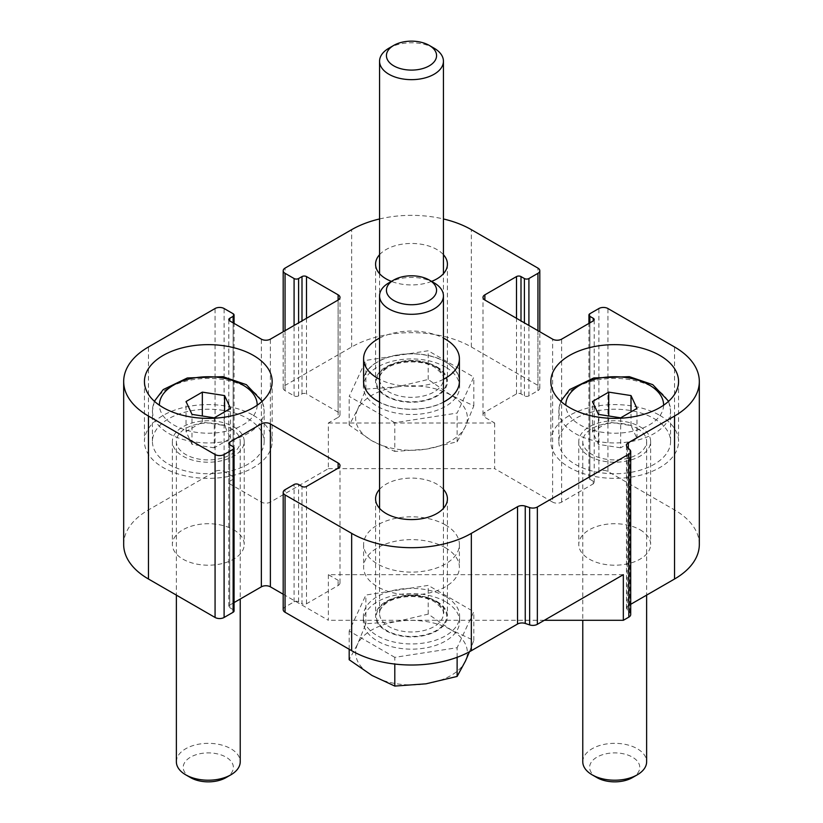<?xml version="1.0" encoding="UTF-8"?>
<svg xmlns="http://www.w3.org/2000/svg" width="823" height="823" viewBox="0 0 823 823"><rect width="100%" height="100%" fill="white"/><g stroke="black" fill="none" stroke-linecap="round" stroke-linejoin="round"><path stroke-width="0.62" stroke-dasharray="4.12 3.09" d="M123.676 544.466A84.615 48.855 180 0 1 148.459 509.921L215.07 471.466A6.389 3.683 180 0 1 224.103 471.466L233.135 476.682A3.189 1.841 180 0 1 234.061 477.978A3.189 1.841 180 0 1 233.135 479.284L229.74 481.239A3.189 1.841 180 0 0 228.804 482.545A3.189 1.841 180 0 0 229.74 483.852L261.354 502.102A6.389 3.683 180 0 0 270.386 502.102L328.367 468.626L328.367 423.001L338.119 417.364L338.119 300.045L338.119 412.148A6.389 3.683 180 0 1 339.992 414.761A6.389 3.683 180 0 1 338.119 417.364M338.119 412.148L306.506 393.898L306.506 318.295M328.367 423.001L494.633 423.001L484.881 417.364A6.389 3.683 180 0 1 483.008 414.761A6.389 3.683 180 0 1 484.881 412.148L516.494 393.898A3.189 1.841 180 0 1 521 393.898L524.395 395.853A3.189 1.841 180 0 0 528.911 395.853L537.944 390.647A6.389 3.683 180 0 0 539.806 388.034A6.389 3.683 180 0 0 537.944 385.431L471.332 346.977A84.615 48.855 180 0 0 351.668 346.977L285.056 385.431A6.389 3.683 180 0 0 283.194 388.034A6.389 3.683 180 0 0 285.056 390.647L294.089 395.853A3.189 1.841 180 0 0 298.605 395.853L302 393.898A3.189 1.841 180 0 1 306.506 393.898M379.568 218.959A84.615 48.855 180 0 1 443.432 218.959M494.633 423.001L494.633 468.626L552.614 502.102L552.614 339.148M283.194 609.637A6.389 3.683 180 0 1 285.056 607.035L294.089 601.819A3.189 1.841 180 0 1 298.605 601.819L302 603.773L302 486.455M623.33 574.68L328.367 574.68L338.119 580.308A6.389 3.683 180 0 1 339.992 582.921A6.389 3.683 180 0 1 338.119 585.523L306.506 603.773A3.189 1.841 180 0 1 302 603.773M328.367 574.68L328.367 620.305L283.194 594.227M445.366 524.909A47.899 27.653 180 0 1 459.399 544.466A47.899 27.653 180 0 1 411.5 572.119A47.899 27.653 180 0 1 363.601 544.466A47.899 27.653 180 0 1 393.168 518.912A47.899 27.653 180 0 1 445.366 524.909M640.109 529.796A35.924 20.74 180 0 1 650.623 544.466A35.924 20.74 180 0 1 614.709 565.206A35.924 20.74 180 0 1 578.785 544.466A35.924 20.74 180 0 1 600.955 525.3A35.924 20.74 180 0 1 640.109 529.796M233.691 529.796A35.924 20.74 180 0 1 244.215 544.466A35.924 20.74 180 0 1 208.291 565.206A35.924 20.74 180 0 1 172.377 544.466A35.924 20.74 180 0 1 194.547 525.3A35.924 20.74 180 0 1 233.691 529.796M544.301 620.305L328.367 620.305M234.061 602.58L229.74 605.08L229.74 444.739L229.74 607.683A3.189 1.841 180 0 1 228.804 606.386A3.189 1.841 180 0 1 229.74 605.08M229.74 607.683L233.135 609.637A3.189 1.841 180 0 1 234.061 610.944M328.367 468.626L494.633 468.626M699.324 544.466A84.615 48.855 180 0 0 674.541 509.921L607.93 471.466A6.389 3.683 180 0 0 598.897 471.466L589.865 476.682A3.189 1.841 180 0 0 588.939 477.978A3.189 1.841 180 0 0 589.865 479.284L593.26 481.239A3.189 1.841 180 0 1 594.196 482.545A3.189 1.841 180 0 1 593.26 483.852L561.646 502.102A6.389 3.683 180 0 1 552.614 502.102M630.706 604.308L628.33 605.687L628.33 448.206M630.706 614.514A6.389 3.683 180 0 0 629.852 612.672L627.311 610.131A6.389 3.683 180 0 1 626.457 608.29A6.389 3.683 180 0 1 628.33 605.687M363.601 381.512A47.899 27.653 180 0 1 393.168 355.968A47.899 27.653 180 0 1 445.366 361.966A47.899 27.653 180 0 1 459.399 381.512M443.432 402.128A47.899 27.653 180 0 1 379.568 402.128M379.568 254.698A35.924 20.74 180 0 1 436.9 249.534A35.924 20.74 180 0 1 443.432 254.698M431.591 281.394A35.924 20.74 180 0 1 391.409 281.394M379.568 489.335A35.924 20.74 180 0 1 436.9 484.171A35.924 20.74 180 0 1 443.432 489.335M436.9 366.852A35.924 20.74 180 0 1 447.424 381.522A35.924 20.74 180 0 1 411.5 402.262A35.924 20.74 180 0 1 375.576 381.522A35.924 20.74 180 0 1 397.756 362.357A35.924 20.74 180 0 1 436.9 366.852M436.9 601.49A35.924 20.74 180 0 1 447.424 616.16A35.924 20.74 180 0 1 411.5 636.899A35.924 20.74 180 0 1 375.576 616.16A35.924 20.74 180 0 1 397.756 596.994A35.924 20.74 180 0 1 436.9 601.49M253.453 415.409A63.865 36.87 180 0 1 272.156 441.478A63.865 36.87 180 0 1 208.291 478.348A63.865 36.87 180 0 1 144.437 441.478A63.865 36.87 180 0 1 183.858 407.416A63.865 36.87 180 0 1 253.453 415.409M233.691 426.818A35.924 20.74 180 0 1 244.215 441.478A35.924 20.74 180 0 1 208.291 462.217A35.924 20.74 180 0 1 172.377 441.478A35.924 20.74 180 0 1 194.547 422.322A35.924 20.74 180 0 1 233.691 426.818M659.861 415.409A63.865 36.87 180 0 1 678.564 441.478A63.865 36.87 180 0 1 614.709 478.348A63.865 36.87 180 0 1 550.844 441.478A63.865 36.87 180 0 1 590.266 407.416A63.865 36.87 180 0 1 659.861 415.409M640.109 426.818A35.924 20.74 180 0 1 650.623 441.478A35.924 20.74 180 0 1 614.709 462.217A35.924 20.74 180 0 1 578.785 441.478A35.924 20.74 180 0 1 600.955 422.322A35.924 20.74 180 0 1 640.109 426.818M443.432 379.31A47.899 27.653 180 0 1 379.568 379.31M379.568 338.099A47.899 27.653 180 0 1 443.432 338.099M445.366 547.727A47.899 27.653 180 0 1 459.399 567.273A47.899 27.653 180 0 1 411.5 594.926A47.899 27.653 180 0 1 363.601 567.273A47.899 27.653 180 0 1 393.168 541.729A47.899 27.653 180 0 1 445.366 547.727M445.541 601.726A48.135 27.787 0 0 0 393.075 595.698A48.135 27.787 0 0 0 363.365 621.375A48.135 27.787 0 0 0 411.5 649.162A48.135 27.787 0 0 0 459.635 621.375A48.135 27.787 0 0 0 445.541 601.726M394.803 657.351L349.178 631.015L365.875 595.029L428.197 585.39L473.822 611.736L457.125 647.711L394.803 657.351L394.803 664.048M445.541 596.51A48.135 27.787 0 0 0 393.075 590.482A48.135 27.787 0 0 0 363.365 616.16A48.135 27.787 0 0 0 411.5 643.946A48.135 27.787 0 0 0 459.635 616.16A48.135 27.787 0 0 0 445.541 596.51M434.081 282.824A31.932 18.435 0 0 0 388.919 282.824M349.178 649.265L349.178 631.015M469.48 651.734L473.822 640.448L451.014 629.842L428.197 614.102L397.036 621.499L365.875 623.752L357.521 644.306L349.178 659.727M365.875 623.752L365.875 595.029M428.197 614.102L428.197 585.39M473.822 640.448L473.822 611.736M457.125 657.299L457.125 647.711M357.521 644.306A55.882 32.262 0 0 0 371.986 675.467A55.882 32.262 0 0 0 425.964 683.82A55.882 32.262 0 0 0 465.479 661.003A55.882 32.262 0 0 0 451.014 629.842A55.882 32.262 0 0 0 397.036 621.499A55.882 32.262 0 0 0 357.521 644.306M445.541 367.079A48.135 27.787 0 0 0 393.075 361.06A48.135 27.787 0 0 0 363.365 386.738A48.135 27.787 0 0 0 411.5 414.525A48.135 27.787 0 0 0 459.635 386.738A48.135 27.787 0 0 0 445.541 367.079M394.803 422.713L349.178 396.377L365.875 360.392L428.197 350.752L473.822 377.088L457.125 413.074L394.803 422.713L394.803 451.436L425.964 449.183L457.125 441.786L465.479 426.365L473.822 405.811L451.014 395.205L428.197 379.465L397.036 386.861L365.875 389.104L357.521 409.669L349.178 425.09L371.986 440.83L394.803 451.436M445.541 361.863A48.135 27.787 0 0 0 393.075 355.845A48.135 27.787 0 0 0 363.365 381.522A48.135 27.787 0 0 0 411.5 409.309A48.135 27.787 0 0 0 459.635 381.522A48.135 27.787 0 0 0 445.541 361.863M434.081 48.187A31.932 18.435 0 0 0 388.919 48.187M349.178 425.09L349.178 396.377M365.875 389.104L365.875 360.392M428.197 379.465L428.197 350.752M473.822 405.811L473.822 377.088M457.125 441.786L457.125 413.074M357.521 409.669A55.882 32.262 0 0 0 371.986 440.83A55.882 32.262 0 0 0 425.964 449.183A55.882 32.262 0 0 0 465.479 426.365A55.882 32.262 0 0 0 451.014 395.205A55.882 32.262 0 0 0 397.036 386.861A55.882 32.262 0 0 0 357.521 409.669M654.213 418.67A55.882 32.262 180 0 1 670.58 441.478A55.882 32.262 180 0 1 614.709 473.739A55.882 32.262 180 0 1 558.827 441.478A55.882 32.262 180 0 1 593.321 411.675A55.882 32.262 180 0 1 654.213 418.67M637.28 428.444A31.932 18.435 180 0 1 646.631 441.478A31.932 18.435 180 0 1 614.709 459.913A31.932 18.435 180 0 1 582.777 441.478A31.932 18.435 180 0 1 602.487 424.452A31.932 18.435 180 0 1 637.28 428.444M582.777 761.779A31.932 18.435 180 0 1 602.487 744.743A31.932 18.435 180 0 1 637.28 748.735A31.932 18.435 180 0 1 646.631 761.779M596.973 777.612A25.071 14.475 180 0 1 596.973 757.139A25.071 14.475 180 0 1 632.434 757.139A25.071 14.475 180 0 1 632.434 777.612M620.665 447.815L598.414 444.369L592.447 431.519L608.742 422.117L631.004 425.553L636.961 438.402L620.665 447.815L620.665 417.837M598.414 444.369L598.414 414.391M592.447 431.519L592.447 401.542M608.742 422.117L608.742 415.985M631.004 425.553L631.004 411.87M636.961 438.402L636.961 408.424M247.805 418.67A55.882 32.262 180 0 1 264.173 441.478A55.882 32.262 180 0 1 208.291 473.739A55.882 32.262 180 0 1 152.42 441.478A55.882 32.262 180 0 1 186.914 411.675A55.882 32.262 180 0 1 247.805 418.67M230.872 428.444A31.932 18.435 180 0 1 240.223 441.478A31.932 18.435 180 0 1 208.291 459.913A31.932 18.435 180 0 1 176.369 441.478A31.932 18.435 180 0 1 196.08 424.452A31.932 18.435 180 0 1 230.872 428.444M176.369 761.779A31.932 18.435 180 0 1 196.08 744.743A31.932 18.435 180 0 1 230.872 748.735A31.932 18.435 180 0 1 240.223 761.779M190.566 777.612A25.071 14.475 180 0 1 190.566 757.139A25.071 14.475 180 0 1 226.027 757.139A25.071 14.475 180 0 1 226.027 777.612M214.258 447.815L191.996 444.369L186.039 431.519L202.335 422.117L224.586 425.553L230.553 438.402L214.258 447.815L214.258 417.837M191.996 444.369L191.996 414.391M186.039 431.519L186.039 401.542M202.335 422.117L202.335 415.985M224.586 425.553L224.586 411.87M230.553 438.402L230.553 408.424M270.386 502.102L270.386 339.148M302 393.898L302 320.898M298.605 395.853L298.605 322.853M294.089 395.853L294.089 325.466M285.056 390.647L285.056 330.681M285.056 385.431L285.056 268.113M351.668 346.977L351.668 229.658M471.332 346.977L471.332 229.658M537.944 385.431L537.944 268.113M537.944 390.647L537.944 330.681M528.911 395.853L528.911 325.466M524.395 395.853L524.395 322.853M521 393.898L521 320.898M516.494 393.898L516.494 318.295M484.881 412.148L484.881 417.364M285.056 607.035L285.056 489.716M294.089 601.819L294.089 484.5M298.605 601.819L298.605 484.5M306.506 603.773L306.506 486.455M338.119 585.523L338.119 580.308M148.459 509.921L148.459 346.977M215.07 471.466L215.07 308.522M224.103 471.466L224.103 308.522M233.135 476.682L233.135 313.728M233.135 479.284L233.135 322.853M229.74 481.239L229.74 483.852M261.354 502.102L261.354 339.148M561.646 502.102L561.646 339.148M593.26 483.852L593.26 481.239M589.865 479.284L589.865 322.853M589.865 476.682L589.865 313.728M598.897 471.466L598.897 308.522M607.93 471.466L607.93 308.522M674.541 509.921L674.541 346.977M627.311 610.131L627.311 447.187M629.852 612.672L629.852 449.728M233.135 609.637L233.135 446.694M436.334 601.819A35.122 20.277 0 0 0 377.572 610.913A35.122 20.277 0 0 0 420.594 635.747A35.122 20.277 0 0 0 436.334 601.819M434.081 600.512A31.932 18.435 0 0 0 399.278 596.521A31.932 18.435 0 0 0 379.568 613.547A31.932 18.435 0 0 0 411.5 631.982A31.932 18.435 0 0 0 443.432 613.547A31.932 18.435 0 0 0 434.081 600.512M436.334 367.181A35.122 20.277 0 0 0 377.572 376.265A35.122 20.277 0 0 0 420.594 401.11A35.122 20.277 0 0 0 436.334 367.181M434.081 365.875A31.932 18.435 0 0 0 399.278 361.883A31.932 18.435 0 0 0 379.568 378.909A31.932 18.435 0 0 0 411.5 397.344A31.932 18.435 0 0 0 443.432 378.909A31.932 18.435 0 0 0 434.081 365.875M663.595 405.235A48.896 28.229 180 0 1 614.709 433.207A48.896 28.229 180 0 1 565.812 405.235M654.213 387.87A55.882 32.262 180 0 1 670.58 410.687A55.882 32.262 180 0 1 614.709 442.949A55.882 32.262 180 0 1 558.827 410.687A55.882 32.262 180 0 1 593.321 380.874A55.882 32.262 180 0 1 654.213 387.87M257.188 405.235A48.896 28.229 180 0 1 208.291 433.207A48.896 28.229 180 0 1 159.405 405.235M247.805 387.87A55.882 32.262 180 0 1 264.173 410.687A55.882 32.262 180 0 1 208.291 442.949A55.882 32.262 180 0 1 152.42 410.687A55.882 32.262 180 0 1 186.914 380.874A55.882 32.262 180 0 1 247.805 387.87M339.992 414.761L339.992 297.442M283.194 388.034L283.194 331.762M539.806 388.034L539.806 331.762M483.008 414.761L483.008 297.442M339.992 582.921L339.992 465.592M234.061 477.978L234.061 323.398M228.804 482.545L228.804 319.602M594.196 482.545L594.196 319.602M588.939 477.978L588.939 323.398M626.457 608.29L626.457 445.346M228.804 606.386L228.804 443.432M375.576 498.841L375.576 616.16M447.424 498.841L447.424 616.16M375.576 264.193L375.576 381.522M447.424 264.193L447.424 381.522M144.437 381.512L144.437 441.478M272.156 381.512L272.156 441.478M172.377 441.478L172.377 544.466M244.215 441.478L244.215 544.466M550.844 381.512L550.844 441.478M678.564 381.512L678.564 441.478M578.785 441.478L578.785 544.466M650.623 441.478L650.623 544.466M363.601 544.466L363.601 567.273M459.399 544.466L459.399 567.273M459.635 621.375L459.635 616.16M363.365 621.375L363.365 616.16M379.568 508.336L379.568 613.547C379.341 610.471 381.358 607.199 385.617 603.712C395.925 595.08 422.22 593.959 434.739 601.973C442.157 608.063 445.048 611.921 443.432 613.547L443.432 508.336M459.635 386.738L459.635 381.522M363.365 386.738L363.365 381.522M379.568 273.699L379.568 378.909C379.341 375.833 381.358 372.552 385.617 369.064C395.925 360.433 422.22 359.322 434.739 367.336C442.157 373.426 445.048 377.284 443.432 378.909L443.432 273.699M560.772 401.264L558.827 410.687L558.827 441.478M670.58 441.478L670.58 410.687L668.636 401.264M582.777 441.478L582.777 620.305M646.631 441.478L646.631 595.122M154.364 401.264L152.42 410.687L152.42 441.478M264.173 441.478L264.173 410.687L262.228 401.264M176.369 441.478L176.369 595.122M240.223 441.478L240.223 599.031"/><path stroke-width="1.23" d="M283.194 594.227L270.386 586.83A6.389 3.683 180 0 0 261.354 586.83L261.354 423.886L229.74 442.136A3.189 1.841 180 0 0 228.804 443.432A3.189 1.841 180 0 0 229.74 444.739L233.135 446.694A3.189 1.841 180 0 1 234.061 448A3.189 1.841 180 0 1 233.135 449.307L224.103 454.512A6.389 3.683 180 0 1 215.07 454.512L148.459 416.057A84.615 48.855 180 0 1 123.676 381.512A84.615 48.855 180 0 1 148.459 346.977L215.07 308.522A6.389 3.683 180 0 1 224.103 308.522L233.135 313.728A3.189 1.841 180 0 1 234.061 315.034A3.189 1.841 180 0 1 233.135 316.341L229.74 318.295A3.189 1.841 180 0 0 228.804 319.602A3.189 1.841 180 0 0 229.74 320.898L261.354 339.148A6.389 3.683 180 0 0 270.386 339.148L338.119 300.045L338.119 294.829A6.389 3.683 180 0 1 339.992 297.442A6.389 3.683 180 0 1 338.119 300.045M338.119 294.829L306.506 276.579A3.189 1.841 180 0 0 302 276.579L298.605 278.534A3.189 1.841 180 0 1 294.089 278.534L285.056 273.318A6.389 3.683 180 0 1 283.194 270.716A6.389 3.683 180 0 1 285.056 268.113L351.668 229.658A84.615 48.855 180 0 1 379.568 218.959M443.432 218.959A84.615 48.855 180 0 1 471.332 229.658L537.944 268.113A6.389 3.683 180 0 1 539.806 270.716A6.389 3.683 180 0 1 537.944 273.318L528.911 278.534A3.189 1.841 180 0 1 524.395 278.534L521 276.579A3.189 1.841 180 0 0 516.494 276.579L484.881 294.829A6.389 3.683 180 0 0 483.008 297.442A6.389 3.683 180 0 0 484.881 300.045L552.614 339.148A6.389 3.683 180 0 0 561.646 339.148L593.26 320.898L593.26 318.295A3.189 1.841 180 0 1 594.196 319.602A3.189 1.841 180 0 1 593.26 320.898M630.706 451.57L630.706 614.514A6.389 3.683 180 0 1 628.834 617.127L623.33 620.305L623.33 574.68L537.357 624.318A6.389 3.683 180 0 1 529.642 624.904L525.249 623.443L525.249 506.114L529.642 507.585A6.389 3.683 180 0 0 537.357 506.999L628.834 454.173A6.389 3.683 180 0 0 630.706 451.57A6.389 3.683 180 0 0 629.852 449.728L627.311 447.187A6.389 3.683 180 0 1 626.457 445.346A6.389 3.683 180 0 1 628.33 442.743L674.541 416.057A84.615 48.855 180 0 0 699.324 381.512A84.615 48.855 180 0 0 674.541 346.977L607.93 308.522A6.389 3.683 180 0 0 598.897 308.522L589.865 313.728A3.189 1.841 180 0 0 588.939 315.034A3.189 1.841 180 0 0 589.865 316.341L593.26 318.295M525.249 623.443A6.389 3.683 180 0 0 517.544 624.029L517.544 506.701A6.389 3.683 180 0 1 525.249 506.114M517.544 624.029L471.332 650.705A84.615 48.855 180 0 1 351.668 650.705L285.056 612.25A6.389 3.683 180 0 1 283.194 609.637L283.194 492.319A6.389 3.683 180 0 1 285.056 489.716L294.089 484.5A3.189 1.841 180 0 1 298.605 484.5L302 486.455A3.189 1.841 180 0 0 306.506 486.455L338.119 468.205L338.119 462.989A6.389 3.683 180 0 1 339.992 465.592A6.389 3.683 180 0 1 338.119 468.205M517.544 506.701L471.332 533.376A84.615 48.855 180 0 1 351.668 533.376L285.056 494.921A6.389 3.683 180 0 1 283.194 492.319M338.119 462.989L270.386 423.886A6.389 3.683 180 0 0 261.354 423.886M623.33 620.305L544.301 620.305M261.354 586.83L234.061 602.58M234.061 448L234.061 610.944A3.189 1.841 180 0 1 233.135 612.25L224.103 617.466A6.389 3.683 180 0 1 215.07 617.466L148.459 579.011A84.615 48.855 180 0 1 123.676 544.466L123.676 381.512M699.324 381.512L699.324 544.466A84.615 48.855 180 0 1 674.541 579.011L630.706 604.308M443.432 338.099A47.899 27.653 180 0 1 445.366 339.148A47.899 27.653 180 0 1 459.399 358.705L459.399 381.512A47.899 27.653 180 0 1 443.432 402.128M379.568 402.128A47.899 27.653 180 0 1 363.601 381.512L363.601 358.705A47.899 27.653 180 0 1 379.568 338.099M659.861 355.443A63.865 36.87 180 0 1 678.564 381.512A63.865 36.87 180 0 1 614.709 418.382A63.865 36.87 180 0 1 550.844 381.512A63.865 36.87 180 0 1 590.266 347.45A63.865 36.87 180 0 1 659.861 355.443M253.453 355.443A63.865 36.87 180 0 1 272.156 381.512A63.865 36.87 180 0 1 208.291 418.382A63.865 36.87 180 0 1 144.437 381.512A63.865 36.87 180 0 1 183.858 347.45A63.865 36.87 180 0 1 253.453 355.443M443.432 254.698A35.924 20.74 180 0 1 447.424 264.193A35.924 20.74 180 0 1 431.591 281.394M391.409 281.394A35.924 20.74 180 0 1 375.576 264.193A35.924 20.74 180 0 1 379.568 254.698M443.432 489.335A35.924 20.74 180 0 1 447.424 498.841A35.924 20.74 180 0 1 411.5 519.58A35.924 20.74 180 0 1 375.576 498.841A35.924 20.74 180 0 1 379.568 489.335M459.399 358.705A47.899 27.653 180 0 1 443.432 379.31M379.568 379.31A47.899 27.653 180 0 1 363.601 358.705M393.775 280.026L388.919 282.824A31.932 18.435 0 0 0 379.568 295.869A31.932 18.435 0 0 0 411.5 314.304A31.932 18.435 0 0 0 443.432 295.869A31.932 18.435 0 0 0 434.081 282.824L429.225 280.026A25.071 14.475 0 0 0 393.775 280.026A25.071 14.475 0 0 0 393.775 300.498A25.071 14.475 0 0 0 429.225 300.498A25.071 14.475 0 0 0 429.225 280.026L434.081 282.824M349.178 649.265L349.178 659.727L371.986 675.467L394.803 686.073L394.803 664.048M394.803 686.073L425.964 683.82L457.125 676.434L465.479 661.003L469.48 651.734M457.125 676.434L457.125 657.299M393.775 45.388L388.919 48.187A31.932 18.435 0 0 0 379.568 61.221A31.932 18.435 0 0 0 411.5 79.656A31.932 18.435 0 0 0 443.432 61.221A31.932 18.435 0 0 0 434.081 48.187L429.225 45.388A25.071 14.475 0 0 0 393.775 45.388A25.071 14.475 0 0 0 393.775 65.861A25.071 14.475 0 0 0 429.225 65.861A25.071 14.475 0 0 0 429.225 45.388L434.081 48.187M620.665 417.837L598.414 414.391L592.447 401.542L608.742 392.129L631.004 395.575L636.961 408.424L620.665 417.837M646.631 595.122L646.631 761.779A31.932 18.435 180 0 1 637.28 774.813A31.932 18.435 180 0 1 592.128 774.813A31.932 18.435 180 0 1 582.777 761.779L582.777 620.305M637.28 774.813L632.434 777.612A25.071 14.475 180 0 1 596.973 777.612L592.128 774.813M608.742 415.985L608.742 392.129M631.004 411.87L631.004 395.575M214.258 417.837L191.996 414.391L186.039 401.542L202.335 392.129L224.586 395.575L230.553 408.424L214.258 417.837M240.223 599.031L240.223 761.779A31.932 18.435 180 0 1 230.872 774.813A31.932 18.435 180 0 1 185.72 774.813A31.932 18.435 180 0 1 176.369 761.779L176.369 595.122M230.872 774.813L226.027 777.612A25.071 14.475 180 0 1 190.566 777.612L185.72 774.813M202.335 415.985L202.335 392.129M224.586 411.87L224.586 395.575M306.506 318.295L306.506 276.579M302 320.898L302 276.579M298.605 322.853L298.605 278.534M294.089 325.466L294.089 278.534M285.056 330.681L285.056 273.318M537.944 330.681L537.944 273.318M528.911 325.466L528.911 278.534M524.395 322.853L524.395 278.534M521 320.898L521 276.579M516.494 318.295L516.494 276.579M484.881 300.045L484.881 294.829M628.834 617.127L628.834 454.173M537.357 624.318L537.357 506.999M529.642 624.904L529.642 507.585M471.332 650.705L471.332 533.376M351.668 650.705L351.668 533.376M285.056 612.25L285.056 494.921M270.386 586.83L270.386 423.886M148.459 579.011L148.459 416.057M215.07 617.466L215.07 454.512M233.135 322.853L233.135 316.341M229.74 320.898L229.74 318.295M589.865 322.853L589.865 316.341M674.541 579.011L674.541 416.057M628.33 448.206L628.33 442.743M229.74 444.739L229.74 442.136M233.135 612.25L233.135 449.307M224.103 617.466L224.103 454.512M565.812 405.235A48.896 28.229 180 0 1 595.79 378.95A48.896 28.229 180 0 1 649.275 385.02A48.896 28.229 180 0 1 663.595 405.235M159.405 405.235A48.896 28.229 180 0 1 189.383 378.95A48.896 28.229 180 0 1 242.867 385.02A48.896 28.229 180 0 1 257.188 405.235M283.194 331.762L283.194 270.716M539.806 331.762L539.806 270.716M234.061 323.398L234.061 315.034M588.939 323.398L588.939 315.034M443.432 508.336L443.432 295.869M379.568 508.336L379.568 295.869M443.432 273.699L443.432 61.221M379.568 273.699L379.568 61.221M668.636 401.264L652.773 384.67L629.317 376.656L593.722 377.973L569.639 389.577L560.772 401.264M262.228 401.264L246.365 384.67L222.91 376.656L187.315 377.973L163.232 389.577L154.364 401.264"/></g></svg>
